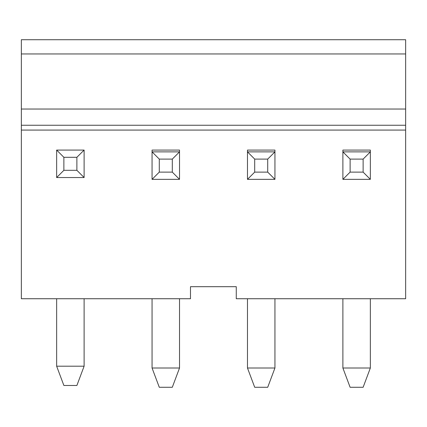<?xml version="1.0" encoding="UTF-8"?>
<svg xmlns="http://www.w3.org/2000/svg" width="427" height="427" viewBox="0 0 427 427"><rect width="100%" height="100%" fill="white"/><g stroke="black" fill="none" stroke-linecap="round" stroke-linejoin="round"><path stroke-width="0.64" d="M21.35 130.075L21.35 298.735L190.49 298.735L190.49 286.688L236.27 286.688L236.27 298.735L405.65 298.735L405.65 130.075L21.35 130.075L21.35 109.04L405.65 109.04L405.65 130.075M21.35 53.951L405.65 53.951L405.65 39.722L21.35 39.722L21.35 109.04M350.113 159.106L342.886 151.879L342.886 150.074L370.353 150.074L370.353 151.879L363.126 159.106L350.113 159.106L350.113 172.118L363.126 172.118L363.126 159.106M159.287 159.106L152.06 151.879L152.06 150.074L179.527 150.074L179.527 151.879L172.3 159.106L159.287 159.106L159.287 172.118L172.3 172.118L172.3 159.106M254.7 159.106L247.473 151.879L247.473 150.074L274.94 150.074L274.94 151.879L267.713 159.106L254.7 159.106L254.7 172.118L267.713 172.118L267.713 159.106M405.65 53.951L405.65 109.04M76.887 157.301L63.874 157.301L63.874 170.309L76.887 170.309L76.887 157.301L84.114 150.074L84.114 177.541L76.887 170.309M63.874 157.301L56.647 150.074L84.114 150.074M84.114 177.541L56.647 177.541L63.874 170.309M56.647 177.541L56.647 150.074M84.114 366.195L56.647 366.195L63.874 385.469L76.887 385.469L84.114 366.195L84.114 298.735M56.647 366.195L56.647 298.735M179.527 179.345L152.06 179.345L152.06 151.879L179.527 151.879L179.527 179.345L172.3 172.118M152.06 179.345L159.287 172.118M179.527 368.005L152.06 368.005L159.287 387.278L172.3 387.278L179.527 368.005L179.527 298.735M152.06 368.005L152.06 298.735M274.94 179.345L247.473 179.345L247.473 151.879L274.94 151.879L274.94 179.345L267.713 172.118M247.473 179.345L254.7 172.118M274.94 368.005L247.473 368.005L254.7 387.278L267.713 387.278L274.94 368.005L274.94 298.735M247.473 368.005L247.473 298.735M370.353 179.345L342.886 179.345L342.886 151.879L370.353 151.879L370.353 179.345L363.126 172.118M342.886 179.345L350.113 172.118M370.353 368.005L342.886 368.005L350.113 387.278L363.126 387.278L370.353 368.005L370.353 298.735M342.886 368.005L342.886 298.735M405.65 125.255L21.35 125.255"/></g></svg>
